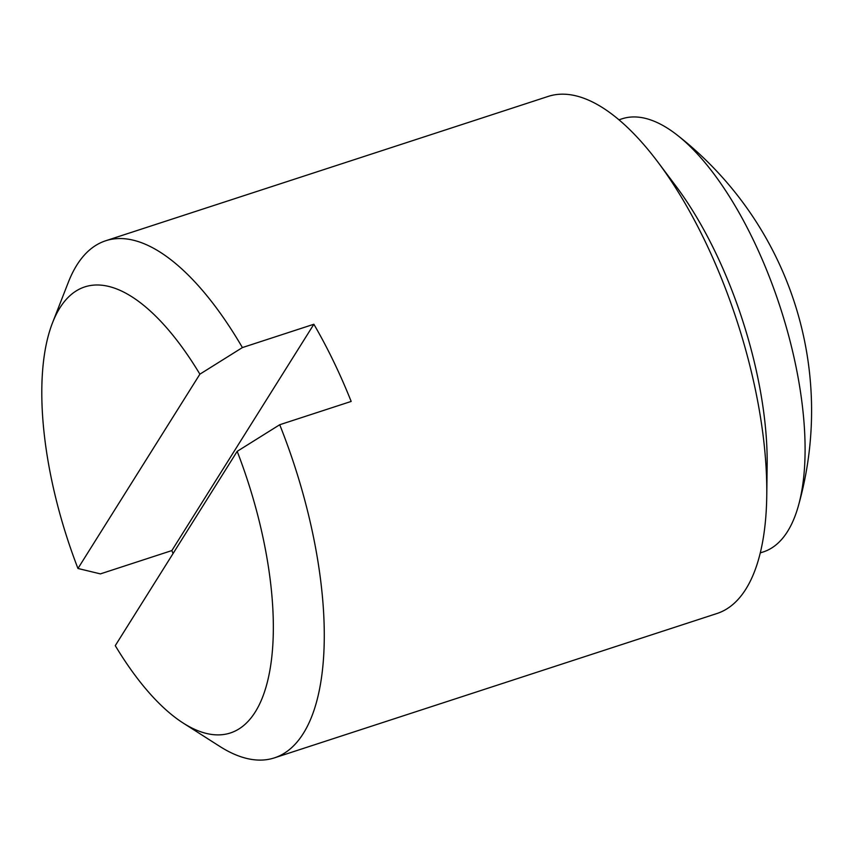 <?xml version="1.0" encoding="UTF-8"?>
<svg xmlns="http://www.w3.org/2000/svg" width="854" height="854" viewBox="0 0 854 854"><rect width="100%" height="100%" fill="white"/><g stroke="black" fill="none" stroke-linecap="round" stroke-linejoin="round"><path stroke-width="1.28" d="M173.052 553.552A271.967 109.75 71.9 0 1 171.857 550.574L100.398 573.888L77.96 568.476L199.889 374.169L242.408 347.567L313.866 324.253A271.967 109.75 71.9 0 1 351.175 401.433L279.717 424.737L237.188 451.339L115.269 645.645A234.626 94.687 71.9 0 0 183.172 723.05L219.734 746.375A271.967 109.75 -108.1 0 0 274.401 757.872A271.967 109.75 -108.1 0 0 303.277 733.511A271.967 109.75 -108.1 0 0 279.717 424.737M171.857 550.574L313.866 324.253M237.188 451.339A234.626 94.687 71.9 0 1 269.202 673.891A234.626 94.687 71.9 0 1 183.172 723.05M77.96 568.476A234.626 94.687 71.9 0 1 52.574 322.663A234.626 94.687 71.9 0 1 199.889 374.169M242.408 347.567A271.967 109.75 -108.1 0 0 105.715 240.753A271.967 109.75 -108.1 0 0 68.341 282.268L52.574 322.663M274.401 757.872L716.954 613.514A271.967 109.75 -108.1 0 0 745.83 589.153A271.967 109.75 -108.1 0 0 766.753 495.8A271.967 109.75 -108.1 0 0 657.9 162.1A271.967 109.75 -108.1 0 0 548.268 96.395L105.715 240.753M766.753 495.8L767.148 465.676A227.783 91.922 -108.1 0 0 675.984 186.193L657.9 162.1M760.263 552.912L763.337 551.908A227.783 91.922 -108.1 0 0 787.527 531.498A227.783 91.922 -108.1 0 0 798.212 506.465A227.783 91.922 -108.1 0 0 677.019 134.943A227.783 91.922 -108.1 0 0 622.064 118.802L618.99 119.806M798.212 506.465A349.766 349.766 0 0 0 677.019 134.943"/></g></svg>

